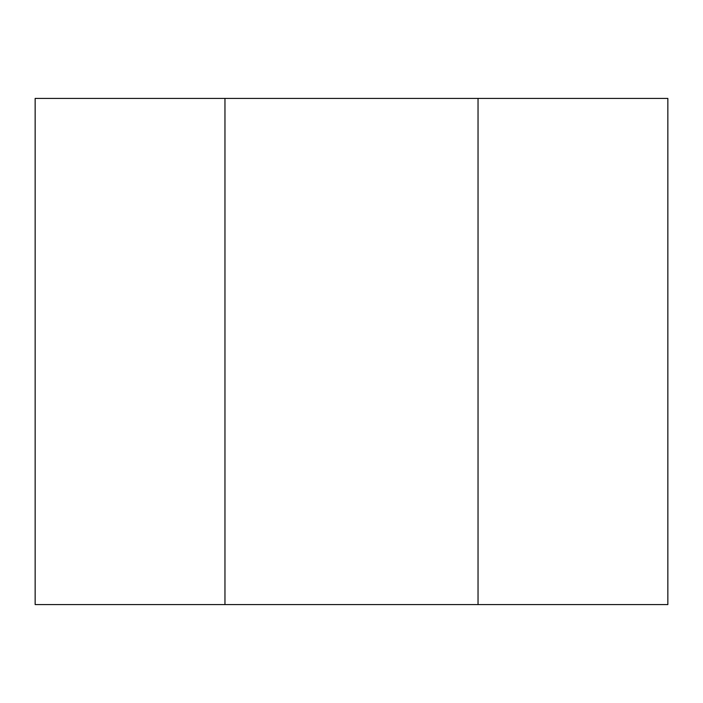 <?xml version="1.0" encoding="UTF-8"?>
<svg xmlns="http://www.w3.org/2000/svg" width="703" height="703" viewBox="0 0 703 703"><rect width="100%" height="100%" fill="white"/><g stroke="black" fill="none" stroke-linecap="round" stroke-linejoin="round"><path stroke-width="1.05" d="M478.04 98.42L224.96 98.42L224.96 604.58L478.04 604.58L478.04 98.42L478.04 604.58L667.85 604.58L667.85 98.42L224.96 98.42L224.96 604.58L35.15 604.58L35.15 98.42L224.96 98.42L224.96 604.58L478.04 604.58L478.04 98.42"/></g></svg>
